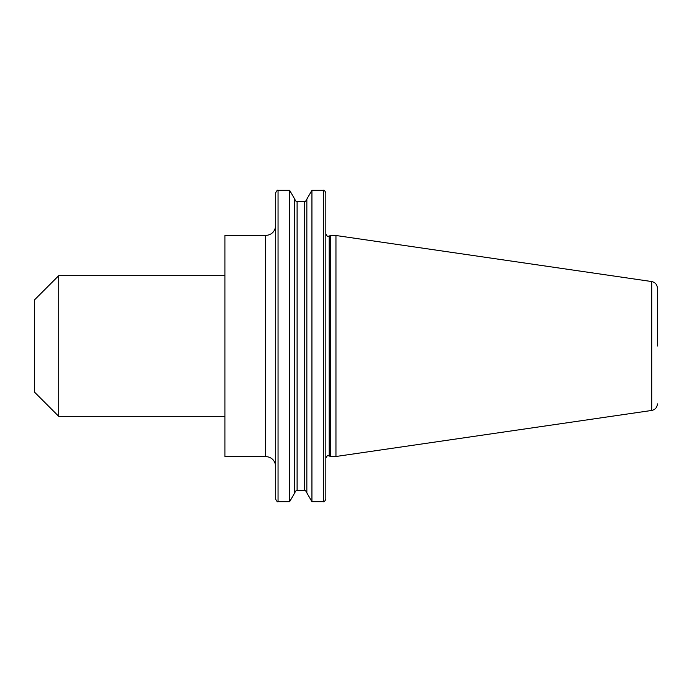 <?xml version="1.0" encoding="UTF-8"?>
<svg xmlns="http://www.w3.org/2000/svg" width="692" height="692" viewBox="0 0 692 692"><rect width="100%" height="100%" fill="white"/><g stroke="black" fill="none" stroke-linecap="round" stroke-linejoin="round"><path stroke-width="1.04" d="M325.828 346L325.828 233.922L325.828 346M275.684 346L275.684 192.679C276.947 190.412 277.743 189.625 278.054 190.309L278.054 501.691C277.743 502.375 276.947 501.588 275.684 499.321L275.684 225.462C275.087 231.56 271.74 234.908 265.642 235.505L224.909 235.505L224.909 456.495L265.642 456.495L265.642 235.505M657.4 346L657.4 288.123C657.123 284.533 655.229 282.345 651.717 281.549L335.957 235.505L330.43 235.505L330.43 456.495L335.957 456.495L335.957 235.505M58.708 416.316L58.708 275.684L34.6 299.792L34.6 392.208L58.708 416.316L224.909 416.316M306.85 346L306.85 199.132L311.936 190.309L311.936 501.691L306.85 492.868L306.85 346M289.637 190.309L294.731 199.132L294.731 492.868L289.637 501.691L289.637 190.309L278.054 190.309M323.458 190.309C323.804 189.625 324.591 190.412 325.828 192.679L325.828 499.321C324.591 501.588 323.804 502.375 323.458 501.691L323.458 190.309L311.936 190.309M657.4 403.877C657.123 407.467 655.229 409.655 651.717 410.451L651.717 281.549M330.43 456.495L329.21 455.924L329.21 236.076L328.207 236.292C327.861 236.984 327.065 236.188 325.828 233.922M297.102 201.588L304.471 201.588L304.471 490.412L297.102 490.412L297.102 201.588C296.756 202.272 295.968 201.484 294.731 199.218M329.21 455.924L328.207 455.708C327.861 455.016 327.065 455.812 325.828 458.078M651.717 410.451L335.957 456.495M323.458 501.691L311.936 501.691M289.637 501.691L278.054 501.691M297.102 490.412C296.756 489.728 295.968 490.516 294.731 492.782M304.471 490.412C304.817 489.728 305.613 490.516 306.85 492.782M304.471 201.588C304.817 202.272 305.613 201.484 306.85 199.218M265.642 456.495C271.74 457.092 275.087 460.439 275.684 466.538M329.21 236.076L330.43 235.505M224.909 275.684L58.708 275.684"/></g></svg>
